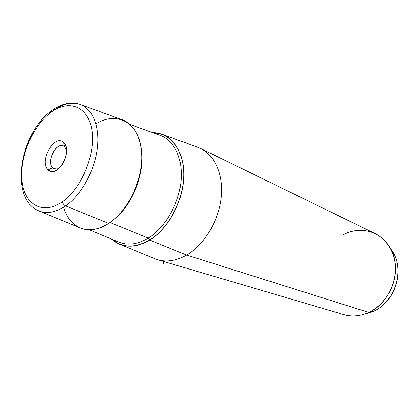 <?xml version="1.0" encoding="UTF-8"?>
<svg xmlns="http://www.w3.org/2000/svg" width="419" height="419" viewBox="0 0 419 419"><rect width="100%" height="100%" fill="white"/><g stroke="black" fill="none" stroke-linecap="round" stroke-linejoin="round"><path stroke-width="0.63" d="M52.789 167.799C46.247 162.2 55.706 142.355 63.227 145.969L64.626 146.859L66.443 150.002L64.626 146.859L63.52 142.507C66.04 145.021 66.93 148.981 66.192 154.391L64.767 159.655L62.29 164.515C57.183 171.418 52.448 173.199 48.085 169.852L52.789 167.799L56.287 169.098L52.789 167.799C54.606 169.459 56.827 169.533 59.456 168.014L57.576 168.867L55.758 169.103L54.418 168.836L52.789 167.799L48.085 169.852C38.716 161.561 54.486 133.41 63.52 142.507L64.626 146.859C57.691 139.81 45.53 161.451 52.789 167.799M161.357 134.022L152.678 132.65C170.339 132.488 184.192 150.081 183.831 175.262C183.58 200.392 168.579 228.617 149.698 240.061C166.888 229.581 181.123 205.21 183.454 181.715C185.827 158.193 176.279 138.857 161.357 134.022L197.197 147.085C213.035 152.244 223.458 172.115 221.337 196.082C219.268 220.017 204.613 244.659 186.623 255.056L149.698 240.061C134.771 248.488 122.018 248.142 111.449 239.013L119.017 243.952C128.382 247.886 138.605 246.587 149.698 240.061L186.623 255.056C175.011 261.529 164.232 262.676 154.286 258.497L119.975 244.345M186.623 255.056L368.715 312.412C360.293 316.183 352.012 316.921 343.868 314.627L157.827 259.775C166.924 262.331 176.519 260.754 186.623 255.056C203.901 245.042 218.205 221.913 221.049 198.774C223.919 175.624 215.225 155.412 200.685 148.499L375.078 233.582C388.104 239.83 396.557 255.496 395.3 272.481C394.059 289.456 383.102 305.765 368.715 312.412L186.623 255.056M49.589 113.439C67.375 98.978 87.608 105.169 91.756 129.272C96.192 153.16 81.857 188.445 62.363 201.749C42.927 215.413 24.601 204.729 22.087 181.464C19.3 158.361 31.724 127.586 49.589 113.439L50.285 111.695L49.589 113.439C31.724 127.586 19.3 158.361 22.087 181.464C24.601 204.729 42.927 215.413 62.363 201.749C81.857 188.445 96.192 153.16 91.756 129.272C87.608 105.169 67.375 98.978 49.589 113.439M63.52 142.507C54.486 133.41 38.716 161.561 48.085 169.852C56.853 179.761 73.451 150.568 63.52 142.507M79.6 104.231C70.764 101.676 61.499 104.184 51.809 111.753L50.285 111.695C60.179 103.964 69.947 101.477 79.6 104.231C92.499 108.348 100.146 126.491 97.224 149.012C94.338 171.512 81.019 195.259 65.594 205.902C81.019 195.259 94.338 171.512 97.224 149.012C100.146 126.491 92.499 108.348 79.6 104.231L121.489 119.499C135.41 123.977 144.021 142.727 141.371 165.756C138.768 188.765 124.982 212.831 108.668 223.395L65.594 205.902C55.654 212.548 46.645 214.172 38.569 210.773C46.645 214.172 55.654 212.548 65.594 205.902L108.668 223.395C98.14 229.984 88.514 231.445 79.788 227.774L38.569 210.773C9.569 198.889 19.452 135.086 49.851 112.046M65.594 205.902C63.861 205.043 62.782 203.655 62.363 201.749C62.782 203.655 63.861 205.043 65.594 205.902M373.523 311.259L369.914 312.705L364.624 314.041L369.914 312.705L373.523 311.259L368.715 312.412L373.523 311.259C394.342 302.434 404.623 271.428 393.111 252.468C404.623 271.428 394.342 302.434 373.523 311.259L373.523 311.259M390.183 248.032L393.111 252.468C404.759 271.826 394.667 302.235 373.622 311.228L369.914 312.705L364.781 313.988L368.715 312.412C391.456 302.769 402.748 268.715 390.183 248.032C380.881 230.927 359.727 225.668 343.219 234.818M149.677 239.946C168.448 228.565 183.386 200.56 183.726 175.545C184.177 150.479 170.533 132.823 153.008 132.771C170.533 132.823 184.177 150.479 183.726 175.545C183.386 200.56 168.448 228.565 149.677 239.946C134.934 248.289 122.301 248.022 111.773 239.149C122.301 248.022 134.934 248.289 149.677 239.946L148.274 238.102L149.677 239.946M118.42 241.904C127.528 245.754 137.479 244.487 148.274 238.102C164.955 227.894 178.756 204.21 181.013 181.401C183.307 158.571 174.042 139.799 159.539 135.138C174.042 139.799 183.307 158.571 181.013 181.401C178.756 204.21 164.955 227.894 148.274 238.102L110.003 222.489L148.274 238.102C137.479 244.487 127.528 245.754 118.42 241.904L89.142 229.753M114.324 219.132C132.76 204.608 145.231 172.455 141.413 149.279C145.231 172.455 132.76 204.608 114.324 219.132M63.62 207.206C69.271 228.135 89.032 236.52 108.668 223.395C129.942 209.872 145.508 173.613 141.151 147.415C137.076 121.044 115.686 111.48 95.925 123.862M164.033 260.885L163.447 263.996M129.99 124.443L159.539 135.138"/></g></svg>
